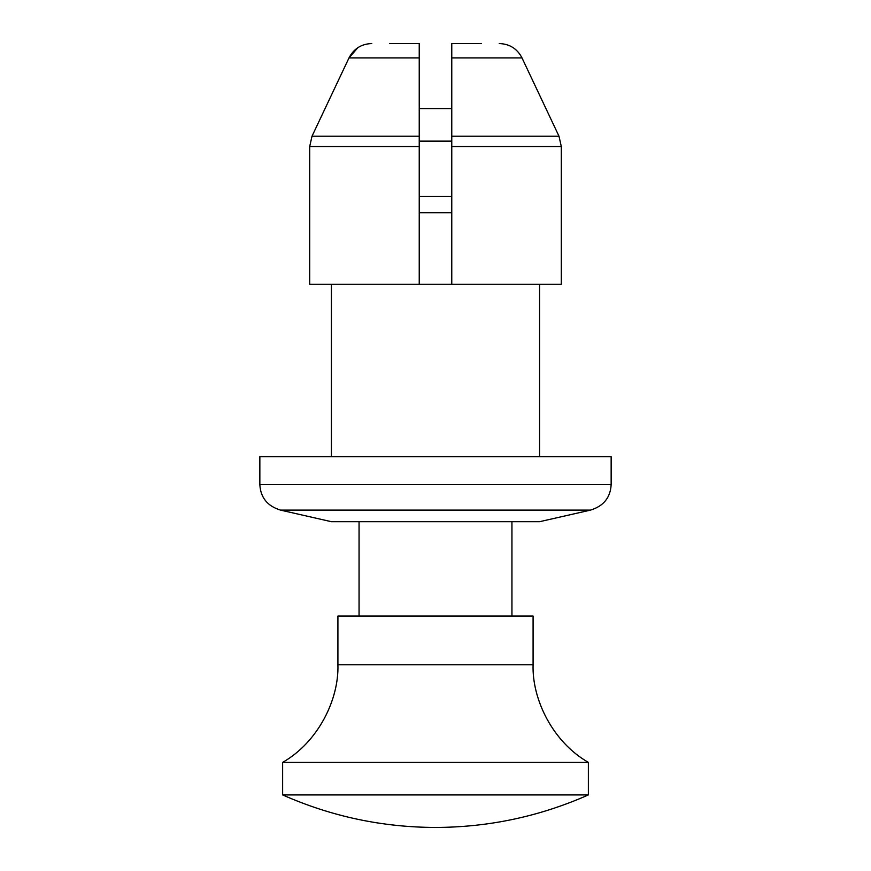 <?xml version="1.0" encoding="UTF-8"?>
<svg xmlns="http://www.w3.org/2000/svg" width="871" height="871" viewBox="0 0 871 871"><rect width="100%" height="100%" fill="white"/><g stroke="black" fill="none" stroke-linecap="round" stroke-linejoin="round"><path stroke-width="1.31" d="M389.5 43.55L419.234 43.55L419.234 57.911L419.234 43.55M357.872 47.644L348.999 57.911L312.003 136.224L309.695 146.546L312.003 136.224L348.999 57.911C353.789 48.7 361.378 43.909 371.765 43.55M451.766 141.124L451.766 146.546L561.305 146.546L558.997 136.224L561.305 146.546L561.305 284.262L451.766 284.262L451.766 43.55L451.766 57.911L451.766 43.55L481.5 43.55M348.999 57.911L419.234 57.911L419.234 146.546L309.695 146.546L309.695 284.262L419.234 284.262L419.234 141.124M419.234 146.546L419.234 284.262L451.766 284.262M499.235 43.55C509.633 43.92 517.222 48.711 522.001 57.911L558.997 136.224L522.001 57.911L451.766 57.911M259.852 484.657C260.56 497.602 267.441 506.095 280.506 510.112L331.416 521.696L539.585 521.696L590.494 510.112C603.559 506.095 610.44 497.602 611.148 484.657L611.148 456.644L259.852 456.644L259.852 484.657L611.148 484.657M280.506 510.112L590.494 510.112M539.585 456.644L539.585 284.262M331.416 456.644L331.416 284.262M419.234 108.603L451.766 108.603M419.234 196.432L451.766 196.432M419.234 212.698L451.766 212.698M282.629 762.386C318.209 742.07 339.026 699.457 337.915 664.747L337.915 616.026L533.085 616.026L533.085 664.747C531.974 699.457 552.791 742.07 588.371 762.386L588.371 794.918L282.629 794.918L282.629 762.386L588.371 762.386M588.371 794.918C539.693 816.475 488.74 827.308 435.5 827.45C382.26 827.308 331.307 816.475 282.629 794.918M419.234 141.135L451.766 141.135M511.941 521.696L511.941 616.026M359.059 521.696L359.059 616.026M312.003 136.224L419.234 136.224M451.766 136.224L558.997 136.224M337.915 664.747L533.085 664.747"/></g></svg>
